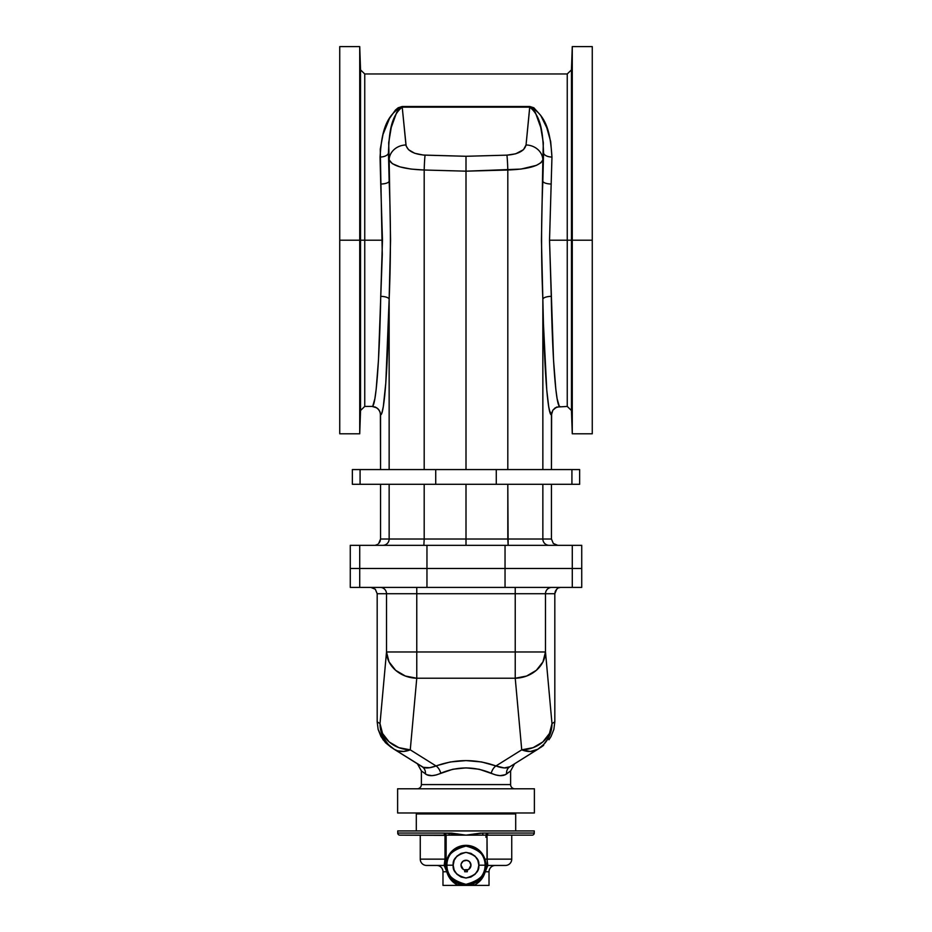<?xml version="1.0" encoding="UTF-8"?>
<svg xmlns="http://www.w3.org/2000/svg" width="932" height="932" viewBox="0 0 932 932"><rect width="100%" height="100%" fill="white"/><g stroke="black" fill="none" stroke-linecap="round" stroke-linejoin="round"><path stroke-width="1.4" d="M372.823 405.944L374.885 398.686L376.178 389.168L378.474 359.962L382.283 254.564L380.268 149.12L383.017 134.394L389.553 118.329L395.401 110.081L398.162 107.774L402.228 106.493L529.772 106.493L533.838 107.774L540.723 115.428L546.758 127.672L550.684 141.536L551.954 157.065L549.53 240.2L571.456 240.2L571.456 410.499L572.271 46.6L572.271 240.2L592.263 240.2L592.263 46.6L592.263 240.2L572.271 240.2L572.271 433.788L572.271 240.2L571.456 240.2L571.456 410.499L567.25 406.434L567.25 240.2L567.25 406.434L567.25 240.2L549.53 240.2L553.526 359.962L555.822 389.168L557.115 398.686L559.177 405.944M592.263 46.6L572.271 46.6L571.456 69.9L571.456 240.2L571.456 69.9L571.456 240.2L567.25 240.2L567.25 73.954L364.75 73.954L364.75 240.2L360.544 240.2L360.544 69.9L359.729 433.788L359.729 240.2L339.737 240.2L339.737 433.788L339.737 240.2L359.729 240.2L359.729 46.6L359.729 240.2L360.544 240.2L360.544 69.9L364.75 73.954M339.737 433.788L359.729 433.788L360.544 410.499L360.544 240.2L382.47 240.2L364.75 240.2L364.75 73.954L364.75 406.434L372.124 406.434C375.887 407.389 379.51 361.138 380.734 296.353A8.423 2.843 -178.9 0 1 389.145 299.195L385.801 382.912L383.308 406.608L381.945 412.748L380.547 414.857L380.547 469.565L380.384 413.214L379.126 410.185L376.808 407.855L372.124 406.434L375.351 407.074L378.077 408.903L379.907 411.629L380.547 414.857L381.246 414.309M389.145 469.565L389.145 299.195L389.145 469.565M549.367 410.173L551.453 414.857C547.69 415.66 544.078 367.115 542.855 299.195L542.855 469.565L542.855 299.195A8.423 2.843 178.9 0 1 551.266 296.353C552.49 361.138 556.113 407.389 559.876 406.434L555.192 407.855L552.874 410.185L551.616 413.214L551.453 469.565L551.453 414.857L550.055 412.748L548.692 406.608L546.781 390.193L543.426 323.555L541.445 240.165L542.855 159.838L540.944 162.727L536.401 165.36L520.941 169.088L466 171.173L466 156.285L425.074 155.143A16.834 0.885 91.6 0 0 424.188 170.008A16.834 0.885 -88.4 0 1 425.074 155.143C413.901 154.304 407.529 150.914 405.956 144.973A16.834 14.854 174.4 0 0 389.145 159.838A16.834 14.854 -5.6 0 1 405.956 144.973L402.228 107.157L529.772 107.157L526.044 144.973L523.504 149.668L515.745 153.792L506.926 155.143L466 156.285L423.233 155.05L414.682 153.267L408.496 149.668L406.131 145.951L402.228 107.157L399.653 108.275L396.671 112.422L391.277 127.358L388.679 142.747L389.145 159.838C391.918 165.814 403.591 169.205 424.188 170.008L466 171.173L466 469.565L466 171.173L424.188 170.008L424.188 469.565L424.188 170.008L411.059 169.088L399.933 166.875L392.29 163.648L389.145 159.838L390.555 240.165L389.145 299.195C387.922 367.115 384.31 415.66 380.547 414.857M380.547 484.291L380.547 539.011L389.145 539.011L389.145 484.291L389.145 539.011L424.188 539.011L424.188 484.291L424.188 539.011L466 539.011L466 484.291L466 545.325L466 539.011L551.453 539.011L551.453 484.291L551.453 539.011L553.305 543.472L557.767 545.325L553.305 543.472L551.453 539.011L542.855 539.011L542.855 484.291L542.855 539.011A6.314 6.303 -90 0 0 549.158 545.325A6.314 6.303 90 0 1 542.855 539.011L507.812 539.011L507.812 484.291L508.138 545.325L507.812 539.011L424.188 539.011L423.862 545.325L424.188 539.011L389.145 539.011A6.314 6.303 -90 0 1 382.842 545.325A6.314 6.303 90 0 0 389.145 539.011L380.547 539.011L380.547 484.291M426.961 568.462L350.269 568.462L359.717 568.462L359.717 545.325L350.269 545.325L350.269 568.462L350.269 545.325L359.717 545.325L359.717 568.462L426.961 568.462L426.961 545.325L359.717 545.325L426.961 545.325L426.961 568.462L505.039 568.462L426.961 568.462L505.039 568.462L505.039 545.325L426.961 545.325L505.039 545.325L505.039 568.462L581.731 568.462L572.283 568.462L572.283 545.325L505.039 545.325L572.283 545.325L572.283 568.462L581.731 568.462L581.731 545.325L572.283 545.325L581.731 545.325L581.731 587.405L426.961 587.405L426.961 568.462L505.039 568.462L505.039 587.405L426.961 587.405L426.961 568.462L359.717 568.462L426.961 568.462M466 165.733L466 166.339L466 165.733M339.737 46.6L339.737 240.2L339.737 46.6L359.729 46.6L360.544 69.9M360.544 240.2L360.544 410.499L360.544 240.2M364.75 240.2L364.75 406.434L364.75 240.2M466 167.061L466 166.339L466 167.061M466 168.843L466 171.034L466 168.843M380.734 296.353L382.47 240.2L380.734 184.035A8.423 2.843 178.9 0 0 389.145 181.192C390.834 220.5 390.834 259.842 389.145 299.195A8.423 2.843 1.1 0 0 380.734 296.353M380.734 184.035L380.046 157.065A8.423 4.206 178.3 0 0 388.458 152.86L389.145 181.192A8.423 2.843 -1.1 0 1 380.734 184.035M388.458 152.86A8.423 4.206 -1.7 0 1 380.046 157.065C381.468 136.212 384.159 115.894 402.228 106.493L402.228 107.157C390.287 116.5 389.122 135.117 388.458 152.86M529.772 107.157L402.228 107.157L402.228 106.493L529.772 106.493L526.044 144.973A16.834 14.854 5.6 0 1 542.855 159.838L543.321 142.747L540.723 127.358L535.329 112.422L532.894 108.823L529.772 106.493C547.841 115.894 550.532 136.212 551.954 157.065L549.53 240.2L551.266 296.353A8.423 2.843 -1.1 0 0 542.855 299.195C541.166 259.842 541.166 220.5 542.855 181.192A8.423 2.843 -178.9 0 0 551.266 184.035A8.423 2.843 1.1 0 1 542.855 181.192L543.542 152.86A8.423 4.206 -178.3 0 0 551.954 157.065A8.423 4.206 1.7 0 1 543.542 152.86C542.878 135.117 541.713 116.5 529.772 107.157M380.07 541.422L380.547 539.011L378.695 543.472L380.07 541.422M377.74 544.253L376.645 544.836L377.74 544.253M375.456 545.197L376.645 544.836L375.456 545.197M352.366 484.291L360.078 484.291L360.078 469.565L352.366 469.565L352.366 484.291L352.366 469.565L360.078 469.565L360.078 484.291L435.722 484.291L435.722 469.565L360.078 469.565L435.722 469.565L435.722 484.291L496.278 484.291L496.278 469.565L435.722 469.565L496.278 469.565L496.278 484.291L352.366 484.291M579.634 469.565L496.278 469.565L571.922 469.565L571.922 484.291L496.278 484.291L579.634 484.291L571.922 484.291L571.922 469.565L579.634 469.565L579.634 484.291L579.634 469.565M507.812 170.008L507.812 469.565L507.812 170.008C528.409 169.205 540.082 165.814 542.855 159.838A16.834 14.854 -174.4 0 0 526.044 144.973C524.471 150.914 518.099 154.304 506.926 155.143A16.834 0.885 88.4 0 1 507.812 170.008A16.834 0.885 -91.6 0 0 506.926 155.143L466 156.285L466 171.173L507.812 170.008M466 541.422L466 539.011M592.263 433.788L592.263 240.2L592.263 433.788L572.271 433.788L571.456 410.499M567.25 240.2L567.25 73.954L567.25 240.2M382.633 410.173L383.308 406.608M384.601 396.589L384.8 394.655M466 167.259L466 168.319L466 167.259M466 169.775L466 170.614L466 169.775M547.399 396.589L548.039 402.076M551.453 414.857L552.874 410.185L556.649 407.074L567.25 406.434M514.825 788.787A4.206 4.206 0 0 1 510.608 784.581L510.608 770.95L505.26 774.737L500.1 775.657L495.836 774.97L479.188 769.25L466 767.886L452.812 769.25L436.164 774.97L431.9 775.657L426.74 774.737L421.392 770.95L421.392 784.581A4.206 4.206 0 0 1 417.175 788.787A4.206 4.206 0 0 0 421.392 784.581L510.608 784.581A4.206 4.206 0 0 0 514.825 788.787M397.615 788.787L397.615 812.984L534.385 812.984L534.385 788.787L397.615 788.787L397.615 812.984L534.385 812.984L534.385 788.787L397.615 788.787M436.537 765.755L450.319 761.968L466 760.594L481.681 761.968L495.952 765.953L521.734 749.841L515.233 678.228L416.767 678.228L410.266 749.841L436.048 765.953L410.266 749.841A30.302 20.492 122 0 1 394.213 749.293L417.431 763.809L421.392 770.95L421.392 784.581L510.608 784.581L510.608 770.95L506.589 773.933A8.423 7.409 58 0 1 509.792 766.791L537.787 749.293L509.792 766.791C516.118 762.842 516.118 762.842 509.792 766.791C516.118 762.842 516.118 762.842 509.792 766.791A8.423 7.409 -122 0 0 506.589 773.933C503.047 776.449 497.909 776.216 491.199 773.234C474.4 766.197 457.6 766.197 440.801 773.234C434.091 776.216 428.953 776.449 425.411 773.933L428.277 775.296M503.723 775.296L506.589 773.933M500.1 775.657L501.998 775.599M430.002 775.599L431.9 775.657M386.512 651.981L386.512 593.719L377.18 593.719L377.18 721.834L380.011 723.605L386.512 651.981L380.011 723.605L377.18 721.834L378.147 729.43L380.99 736.548L385.533 742.734L391.475 747.581L383.064 739.787L378.147 729.43L377.18 721.834L377.18 593.719L375.328 589.257L370.866 587.405L375.328 589.257L377.18 593.719L386.512 593.719L386.512 651.981L515.233 651.981L515.233 593.719L416.767 593.719L416.767 651.981L416.767 593.719L386.512 593.719A6.314 6.303 90 0 0 380.209 587.405A6.314 6.303 -90 0 1 386.512 593.719L416.767 593.719L416.767 587.405L416.767 593.719L515.233 593.719L515.233 651.981L386.512 651.981L389.04 661.871L395.646 670.306L405.373 676.038L416.767 678.228A30.302 26.213 -174.8 0 1 386.512 651.981M350.269 568.462L359.717 568.462L359.717 587.405L426.961 587.405L350.269 587.405L350.269 568.462L359.717 568.462L359.717 587.405L350.269 587.405L350.269 568.462M433.823 766.745L436.048 765.953C429.722 768.283 425.108 768.562 422.208 766.791A8.423 7.409 -58 0 1 425.411 773.933A8.423 7.409 122 0 0 422.208 766.791C415.882 762.842 415.882 762.842 422.208 766.791C415.882 762.842 415.882 762.842 422.208 766.791L394.213 749.293L423.326 767.339L429.699 767.712L436.048 765.953A8.423 4.52 -111.6 0 1 440.801 773.234A8.423 4.52 68.4 0 0 436.048 765.953C456.016 758.846 475.984 758.846 495.952 765.953A8.423 4.52 -68.4 0 0 491.199 773.234A8.423 4.52 111.6 0 1 495.952 765.953L504.177 767.91L509.792 766.791C506.892 768.562 502.278 768.283 495.952 765.953L521.734 749.841L530.355 751.483L537.787 749.293A30.302 20.492 -122 0 1 521.734 749.841A30.302 26.213 -5.2 0 0 551.989 723.605L554.82 721.834L554.82 593.719L545.488 593.719L545.488 651.981L551.989 723.605A30.302 30.243 58 0 1 537.787 749.293L543.706 744.458L548.214 738.295L551.045 731.189L551.989 723.605L549.461 733.484L542.855 741.919L533.139 747.65L521.734 749.841L515.233 678.228L515.233 651.981L545.488 651.981A30.302 26.213 174.8 0 1 515.233 678.228L526.627 676.038L536.354 670.306L542.96 661.871L545.488 651.981L545.488 593.719L515.233 593.719L515.233 587.405L515.233 593.719L545.488 593.719A6.314 6.303 90 0 1 551.791 587.405A6.314 6.303 -90 0 0 545.488 593.719L554.82 593.719L554.82 721.834L551.989 723.605L545.488 651.981L515.233 651.981L515.233 678.228L416.767 678.228L416.767 651.981L416.767 678.228L410.266 749.841L398.861 747.65L389.145 741.919L382.539 733.484L380.011 723.605L380.955 731.189L383.786 738.295L388.295 744.458L394.213 749.293A30.302 30.243 -58 0 1 380.011 723.605A30.302 26.213 5.2 0 0 410.266 749.841L403.731 751.437L397.649 750.842M422.208 766.791L394.213 749.293L397.708 750.866M416.767 668.745L416.767 651.981M515.233 668.745L515.233 651.981M553.853 729.43L554.82 721.834L553.853 729.43L551.01 736.548L553.853 729.43M548.936 739.787L551.01 736.548L548.936 739.787M543.659 745.344L540.525 747.581L543.659 745.344M572.283 587.405L572.283 568.462L505.039 568.462L505.039 587.405L572.283 587.405L572.283 568.462L581.731 568.462L581.731 587.405L572.283 587.405M555.297 591.307L554.82 593.719L556.672 589.257L555.297 591.307M557.627 588.465L556.672 589.257L557.627 588.465M559.911 587.521L558.722 587.882L559.911 587.521M394.213 749.293L392.547 748.175M385.848 741.523L381.491 733.03L380.023 724.56M388.295 744.458L386.792 742.746M391.102 747.068L389.518 745.682M436.048 765.953L429.699 767.712M498.177 766.745L500.298 767.327M539.453 748.175L514.569 763.809L510.608 770.95M537.787 749.293A30.302 30.243 58 0 0 551.453 729.325M551.464 729.313A30.302 30.243 58 0 0 551.861 726.482L549.857 734.835L546.152 741.523M551.907 725.981A30.302 30.243 58 0 0 551.93 725.527A30.302 30.243 58 0 0 551.965 725.049A30.302 30.243 58 0 0 551.977 724.583L551.861 726.471M551.989 724.082A30.302 30.243 58 0 0 551.989 723.605L551.977 724.56M522.84 750.26L521.734 749.841L522.84 750.26M542.482 745.682L540.898 747.068M545.208 742.746L543.706 744.458M461.305 863.58L463.239 861.063L466.967 860.329L469.518 861.681L470.975 865.199A4.975 4.975 0 0 1 466 870.173A4.975 4.975 0 0 1 461.025 865.199A4.975 4.975 0 0 0 461.142 866.247M470.928 865.84L470.963 865.525A4.975 4.975 0 0 0 470.975 865.199L470.695 863.58A4.975 4.975 0 0 0 470.38 862.857L470.136 862.438A4.975 4.975 0 0 0 468.761 861.063L468.342 860.818A4.975 4.975 0 0 0 463.658 860.818L463.239 861.063A4.975 4.975 0 0 0 461.864 862.438L461.62 862.857A4.975 4.975 0 0 0 461.317 863.545M461.119 866.119L461.2 866.48A4.975 4.975 0 0 0 461.224 866.574L461.305 866.818A4.975 4.975 0 0 0 461.62 867.541L461.864 867.96A4.975 4.975 0 0 0 463.239 869.335L461.025 865.199A4.975 4.975 0 0 1 466 860.224A4.975 4.975 0 0 1 470.975 865.199L468.761 869.335A4.975 4.975 0 0 0 470.136 867.96L470.38 867.541A4.975 4.975 0 0 0 470.683 866.853L470.881 866.119A4.975 4.975 0 0 0 470.963 865.525M463.658 869.579A4.975 4.975 0 0 0 468.342 869.579L464.101 869.789M446.137 865.455L444.156 865.455L444.739 863.684A2.109 1.608 180 0 1 446.137 865.176L446.137 835.154L446.137 865.199L446.882 865.199C445.799 874.239 452.171 880.612 466 884.317C479.829 880.612 486.201 874.239 485.118 865.199L478.815 865.199C479.537 871.257 475.273 875.521 466 878.014C456.727 875.521 452.463 871.257 453.185 865.199L446.137 865.199A19.863 19.863 0 0 0 466 885.062A19.863 19.863 0 0 0 485.863 865.199L485.118 865.199A19.118 19.118 0 0 1 466 884.317A19.118 19.118 0 0 1 446.882 865.199A19.118 19.118 0 0 1 466 846.081A19.118 19.118 0 0 1 485.118 865.199L485.863 865.199A19.863 19.863 0 0 1 466 885.062A19.863 19.863 0 0 1 446.137 865.199L446.207 866.818M485.863 835.398L487.308 833.045L487.972 835.154L532.16 835.154A2.109 2.109 0 0 0 534.269 833.045L487.308 833.045L487.972 835.154L532.16 835.154A2.109 2.109 0 0 0 534.269 833.045L534.269 830.936L397.731 830.936L397.731 833.045L451.484 833.103L466 835.154L480.516 833.103L534.269 833.045L534.269 830.936L397.731 830.936L397.731 833.045A2.109 2.109 0 0 0 399.84 835.154A2.109 2.109 0 0 1 397.731 833.045L444.692 833.045L446.137 835.398M485.863 865.712L485.863 865.199A2.109 1.608 180 0 1 487.261 863.684L487.844 865.455L505.424 865.455A6.314 6.314 0 0 0 511.738 859.141A6.314 6.314 0 0 1 505.424 865.455L487.844 865.455A2.109 2.109 0 0 0 485.747 867.331L485.863 865.712M482.718 875.917L484.955 871.14A2.109 0.862 -162.6 0 0 485.211 871.769L487.844 865.455C487.11 865.234 486.236 867.331 485.211 871.769L489.02 871.769L489.02 885.4L489.02 871.769A6.314 6.314 0 0 1 495.335 865.455A6.314 6.314 0 0 0 489.02 871.769L485.211 871.769A2.109 0.862 17.4 0 1 484.955 871.14L485.7 867.762M481.518 877.606L482.147 876.779M480.842 878.398L479.363 879.89M471.953 884.153L473.805 883.466A2.109 0.676 -113.1 0 0 473.91 885.4L489.02 885.4L473.91 885.4A2.109 0.676 66.9 0 1 473.805 883.466M469.006 884.829L468.004 884.957M464.975 885.039L466.99 885.039M461.981 884.654L463.472 884.899M452.626 879.89L460.024 884.142M446.3 867.762L447.045 871.14L450.482 877.606M448.735 875.032L449.271 875.917M447.535 873.96L446.789 871.769L442.98 871.769L442.98 885.4L458.09 885.4L452.393 881.392L447.535 873.96M458.195 883.466A2.109 0.676 -66.9 0 1 458.09 885.4L442.98 885.4L442.98 871.769A6.314 6.314 0 0 0 436.665 865.455A6.314 6.314 0 0 1 442.98 871.769L446.789 871.769A2.109 0.862 162.6 0 0 447.045 871.14A2.109 0.862 -17.4 0 1 446.789 871.769C445.764 867.342 444.89 865.234 444.156 865.455L446.789 871.769C448.502 877.851 452.265 882.394 458.09 885.4L473.91 885.4L458.09 885.4A2.109 0.676 113.1 0 0 458.195 883.466L465.977 885.062M486.341 835.922L487.727 835.165L487.005 835.387L487.261 863.684A2.109 1.608 -0 0 0 485.863 865.164L484.349 857.591L480.05 851.149L473.607 846.85L466 845.336L458.393 846.85L451.95 851.149L447.651 857.591L446.137 865.199A19.863 19.863 0 0 1 466 845.336A19.863 19.863 0 0 1 485.863 865.199A19.863 19.863 0 0 0 466 845.336A19.863 19.863 0 0 0 446.137 865.199A2.109 1.608 0 0 0 444.739 863.684L444.995 859.141L420.262 859.141L420.262 835.154L420.262 859.141A6.314 6.314 0 0 0 426.576 865.455L444.156 865.455L444.995 859.141L420.262 859.141A6.314 6.314 0 0 0 426.576 865.455L444.156 865.455A2.109 2.109 0 0 1 446.253 867.331L446.428 868.589M446.137 837.251A2.109 2.109 0 0 0 444.028 835.154L399.84 835.154L444.995 835.387L444.995 859.141L446.137 859.141L444.995 859.141L444.995 835.387L446.137 837.251A2.109 2.109 0 0 0 444.028 835.154L444.692 833.045L466 835.154L446.137 835.154L448.921 835.154L449.434 833.045L448.921 835.154L466 835.154L482.566 833.045L483.079 835.154L466 835.154L485.863 835.154L483.079 835.154L482.566 833.045L487.308 833.045L485.863 834.874M511.738 835.154L511.738 859.141L511.738 835.154M515.699 830.936L515.699 813.939L416.301 813.939L416.301 830.936L416.301 813.939L515.699 813.939L515.699 830.936M491.222 813.939L491.222 812.984L491.222 813.939M440.778 812.984L440.778 813.939L440.778 812.984M467.305 871.746L464.695 871.746L464.695 869.999L464.695 871.746L467.305 871.746L467.305 869.999L467.305 871.746M487.005 835.387L487.005 859.141L511.738 859.141L485.863 859.141L487.005 859.141L487.844 865.455A2.109 2.109 0 0 0 485.747 867.331A2.109 2.109 0 0 1 485.758 867.296M476.007 884.258L473.91 885.4C479.735 882.394 483.498 877.851 485.211 871.769L481.098 879.726L476.007 884.258M487.261 885.4L486.294 885.4M485.141 885.4L482.275 885.4M480.597 885.4L476.846 885.4M446.137 834.874L444.692 833.045L444.028 835.154M487.972 835.154A2.109 2.109 0 0 0 485.863 837.251A2.109 2.109 0 0 1 487.972 835.154M485.654 868.111L485.747 867.331M451.158 878.398L454.292 881.241M444.156 865.455A2.109 2.109 0 0 1 446.253 867.331L446.16 866.154M478.815 865.199L485.118 865.199C486.201 856.159 479.829 849.786 466 846.081C452.171 849.786 445.799 856.159 446.882 865.199L453.185 865.199C452.463 859.141 456.727 854.877 466 852.384C475.273 854.877 479.537 859.141 478.815 865.199L477.836 860.294L475.064 856.135L470.905 853.363L466 852.384L461.095 853.363L456.936 856.135L454.164 860.294L453.185 865.199L454.164 870.104L456.936 874.263L461.095 877.035L466 878.014L470.905 877.035L475.064 874.263L477.836 870.104L478.815 865.199M461.2 863.917L461.2 863.917A4.975 4.975 0 0 0 461.119 864.279L461.025 865.199L461.13 864.232A4.975 4.975 0 0 0 461.025 865.199L461.62 867.541M470.38 867.541L470.975 865.199A4.975 4.975 0 0 0 470.858 864.15M470.87 864.232L470.38 862.857M470.136 862.438L468.761 861.063M468.342 860.818L466 860.224L463.658 860.818M463.239 861.063L461.864 862.438M461.62 862.857L461.13 864.232M461.864 867.96L463.239 869.335M468.761 869.335L470.136 867.96M466 870.173L464.695 869.999M360.544 410.499L364.75 406.434M571.456 69.9L567.25 73.954"/></g></svg>

